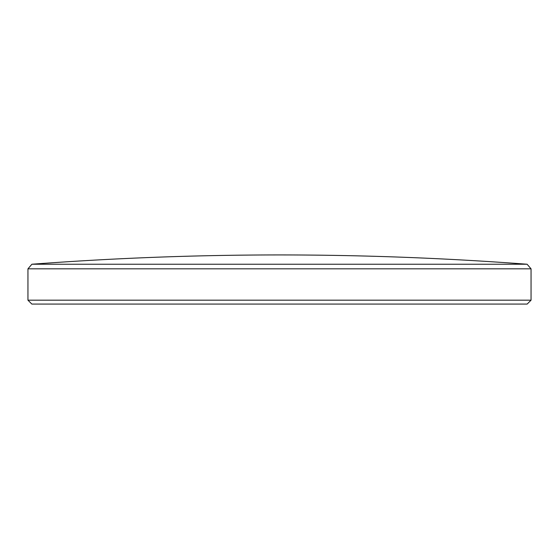 <?xml version="1.0" encoding="UTF-8"?>
<svg xmlns="http://www.w3.org/2000/svg" width="559" height="559" viewBox="0 0 559 559"><rect width="100%" height="100%" fill="white"/><g stroke="black" fill="none" stroke-linecap="round" stroke-linejoin="round"><path stroke-width="0.84" d="M531.05 300.183L527.172 304.061L31.828 304.061L27.95 300.183L531.05 300.183L531.05 268.83L27.95 268.83L31.898 264.232L527.102 264.232L531.05 268.83M27.95 300.183L27.95 268.83M527.102 264.232A3302.831 3302.831 0 0 0 31.898 264.232"/></g></svg>
